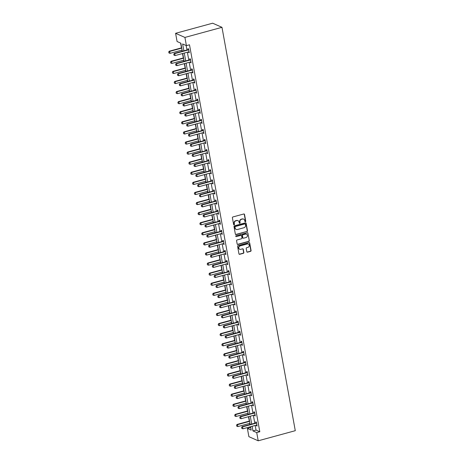 <?xml version="1.0" encoding="UTF-8"?>
<svg xmlns="http://www.w3.org/2000/svg" width="464" height="464" viewBox="0 0 464 464"><rect width="100%" height="100%" fill="white"/><g stroke="black" fill="none" stroke-linecap="round" stroke-linejoin="round"><path stroke-width="0.7" d="M245.404 221.757A0.464 0.423 113.9 0 0 245.746 221.195L244.522 214.455A0.667 0.609 113.9 0 0 243.797 213.985L232.882 216.961A0.667 0.609 113.9 0 0 232.394 217.761L233.618 224.506A0.464 0.423 113.9 0 0 234.123 224.831A0.464 0.423 113.9 0 0 234.465 224.274L234.308 223.399A2.129 1.943 113.9 0 1 235.88 220.841L236.791 220.591A2.129 1.943 113.9 0 1 239.099 222.094L239.256 222.964A0.464 0.423 113.9 0 0 239.76 223.294A0.464 0.423 113.9 0 0 240.108 222.737L239.946 221.862A2.129 1.943 113.9 0 1 241.518 219.304L242.428 219.054A2.129 1.943 113.9 0 1 244.737 220.557L244.893 221.427A0.464 0.423 113.9 0 0 245.404 221.757M245.015 221.659A0.464 0.423 113.9 0 0 245.491 221.084L244.267 214.339A0.667 0.609 113.9 0 0 244.047 213.968M233.74 224.733A0.464 0.423 113.9 0 0 234.216 224.158L234.308 223.399M239.378 223.196A0.464 0.423 113.9 0 0 239.853 222.621L239.946 221.862M246.802 251.703A0.667 0.609 113.9 0 0 247.527 252.172L250.583 251.337A0.667 0.609 113.9 0 0 251.076 250.537L249.713 243.049A0.667 0.609 113.9 0 0 248.994 242.579L238.078 245.555A0.667 0.609 113.9 0 0 237.591 246.355L238.948 253.843A0.667 0.609 113.9 0 0 239.673 254.313L243.368 253.303A0.667 0.609 113.9 0 0 243.861 252.503L243.281 249.301A0.667 0.609 113.9 0 0 242.556 248.832L240.723 249.33A1.781 1.624 113.9 0 1 238.78 247.521A1.781 1.624 113.9 0 1 240.108 245.932L247.289 243.977A1.781 1.624 113.9 0 1 249.238 245.787A1.781 1.624 113.9 0 1 247.909 247.37L246.709 247.695A0.667 0.609 113.9 0 0 246.222 248.495L246.802 251.703M255.194 425.459L256.035 430.076L259.817 431.746L256.725 432.587L258.216 440.8L295.284 430.691L221.978 27.324L212.657 23.2L175.589 33.309L177.08 41.522L180.861 43.193L182.323 51.237M259.817 431.746L189.492 44.799L186.406 45.646L184.916 37.433L221.978 27.324M246.999 231.594A0.667 0.609 113.9 0 0 247.492 230.799L246.129 223.306A0.667 0.609 113.9 0 0 245.41 222.836L234.494 225.811A0.667 0.609 113.9 0 0 234.001 226.612L235.364 234.105A0.667 0.609 113.9 0 0 236.083 234.575L246.749 231.484A0.667 0.609 113.9 0 0 247.237 230.683L245.879 223.196A0.667 0.609 113.9 0 0 245.659 222.824M247.921 233.177L249.284 240.665A0.667 0.609 113.9 0 1 248.791 241.466L237.875 244.441A0.667 0.609 113.9 0 1 237.156 243.971L236.576 240.77A0.667 0.609 113.9 0 1 237.063 239.969L241.489 238.763A0.667 0.609 113.9 0 0 241.982 237.962L241.593 235.834A0.667 0.609 113.9 0 0 240.874 235.364L236.263 236.623A0.464 0.423 113.9 0 1 235.758 236.147A0.464 0.423 113.9 0 1 236.106 235.735L247.202 232.708A0.667 0.609 113.9 0 1 247.921 233.177L249.284 240.665M186.151 45.53L186.957 49.973M187.369 52.223L188.79 60.065M189.202 62.309L190.623 70.151M191.035 72.401L192.456 80.237M192.867 82.488L194.288 90.323M194.7 92.574L196.127 100.41M196.533 102.66L197.96 110.502M198.366 112.746L199.793 120.588M200.199 122.838L201.625 130.674M202.031 132.924L203.458 140.76M203.864 143.011L205.291 150.852M205.697 153.097L207.124 160.938M207.53 163.189L208.957 171.025M209.363 173.275L210.789 181.111M211.201 183.361L212.622 191.197M213.034 193.447L214.455 201.289M214.867 203.534L216.288 211.375M216.7 213.626L218.121 221.461M218.532 223.712L219.953 231.548M220.365 233.798L221.792 241.64M222.198 243.884L223.625 251.726M224.031 253.97L225.458 261.812M225.864 264.062L227.29 271.898M227.696 274.149L229.123 281.984M229.529 284.235L230.956 292.076M231.362 294.321L232.789 302.163M233.195 304.413L234.622 312.249M235.028 314.499L236.454 322.335M236.866 324.585L238.287 332.421M238.699 334.672L240.12 342.513M240.532 344.758L241.953 352.599M242.365 354.85L243.786 362.686M244.197 364.936L245.618 372.772M246.03 375.022L247.451 382.864M247.863 385.108L249.29 392.95M249.696 395.195L251.123 403.036M251.529 405.287L252.955 413.122M253.361 415.373L254.788 423.209M188.529 51.91L188.633 52.507L189.266 52.786L188.558 48.906L187.932 48.627L188.111 49.607M190.362 61.996L190.466 62.594L191.098 62.872L190.391 58.998L189.764 58.719L189.944 59.699M192.195 72.082L192.305 72.686L192.931 72.964L192.229 69.084L191.597 68.805L191.777 69.786M194.027 82.169L194.138 82.772L194.764 83.05L194.062 79.17L193.43 78.892L193.61 79.872M195.86 92.255L195.97 92.858L196.597 93.136L195.895 89.256L195.263 88.978L195.443 89.958M197.693 102.347L197.803 102.944L198.43 103.223L197.728 99.342L197.096 99.064L197.275 100.044M199.526 112.433L199.636 113.036L200.262 113.315L199.561 109.434L198.928 109.156L199.108 110.136M201.359 122.519L201.469 123.122L202.095 123.401L201.393 119.521L200.761 119.242L200.941 120.222M203.191 132.605L203.302 133.209L203.934 133.487L203.226 129.607L202.594 129.328L202.774 130.309M205.024 142.697L205.134 143.295L205.767 143.573L205.059 139.693L204.427 139.415L204.607 140.395M206.857 152.784L206.967 153.381L207.599 153.659L206.892 149.779L206.26 149.501L206.439 150.487M208.69 162.87L208.8 163.473L209.432 163.751L208.725 159.871L208.098 159.593L208.272 160.573M210.523 172.956L210.633 173.559L211.265 173.838L210.557 169.957L209.931 169.679L210.105 170.659M212.355 183.042L212.466 183.645L213.098 183.924L212.39 180.044L211.764 179.765L211.938 180.745M214.194 193.134L214.298 193.732L214.931 194.01L214.223 190.13L213.597 189.851L213.771 190.832M216.027 203.22L216.131 203.818L216.763 204.102L216.056 200.222L215.429 199.943L215.609 200.924M217.86 213.307L217.964 213.91L218.596 214.188L217.894 210.308L217.262 210.03L217.442 211.01M219.692 223.393L219.803 223.996L220.429 224.274L219.727 220.394L219.095 220.116L219.275 221.096M221.525 233.485L221.635 234.082L222.262 234.361L221.56 230.48L220.928 230.202L221.108 231.182M223.358 243.571L223.468 244.168L224.095 244.447L223.393 240.567L222.761 240.288L222.94 241.268M225.191 253.657L225.301 254.26L225.927 254.539L225.226 250.659L224.593 250.38L224.773 251.36M227.024 263.743L227.134 264.347L227.76 264.625L227.058 260.745L226.426 260.466L226.606 261.447M228.856 273.83L228.967 274.433L229.599 274.711L228.891 270.831L228.259 270.553L228.439 271.533M230.689 283.922L230.799 284.519L231.432 284.797L230.724 280.917L230.092 280.639L230.272 281.619M232.522 294.008L232.632 294.605L233.264 294.884L232.557 291.009L231.925 290.725L232.104 291.711M234.355 304.094L234.465 304.697L235.097 304.976L234.39 301.095L233.763 300.817L233.937 301.797M236.188 314.18L236.298 314.783L236.93 315.062L236.222 311.182L235.596 310.903L235.77 311.883M238.02 324.266L238.131 324.87L238.763 325.148L238.055 321.268L237.429 320.989L237.603 321.97M239.853 334.358L239.963 334.956L240.596 335.234L239.888 331.354L239.262 331.076L239.436 332.056M241.692 344.445L241.796 345.042L242.428 345.326L241.721 341.446L241.094 341.168L241.274 342.148M243.525 354.531L243.629 355.134L244.261 355.412L243.554 351.532L242.927 351.254L243.107 352.234M245.357 364.617L245.468 365.22L246.094 365.499L245.392 361.618L244.76 361.34L244.94 362.32M247.19 374.709L247.3 375.306L247.927 375.585L247.225 371.705L246.593 371.426L246.773 372.406M249.023 384.795L249.133 385.393L249.76 385.671L249.058 381.791L248.426 381.512L248.605 382.498M250.856 394.881L250.966 395.485L251.592 395.763L250.891 391.883L250.258 391.604L250.438 392.585M252.689 404.968L252.799 405.571L253.425 405.849L252.723 401.969L252.091 401.691L252.271 402.671M254.521 415.054L254.632 415.657L255.258 415.935L254.556 412.055L253.924 411.777L254.104 412.757M256.354 425.146L256.464 425.743L257.097 426.022L256.389 422.141L255.757 421.863L255.937 422.843M180.606 43.077L181.476 47.867M181.888 50.118L182.103 51.301M182.509 53.551L183.309 57.954M183.721 60.204L183.935 61.387M184.341 63.638L185.142 68.04M185.554 70.29L185.768 71.473M186.174 73.724L186.975 78.132M187.386 80.376L187.601 81.56M188.007 83.81L188.807 88.218M189.219 90.463L189.434 91.652M189.84 93.896L190.64 98.304M191.052 100.555L191.267 101.738M191.673 103.988L192.479 108.39M192.885 110.641L193.099 111.824M193.511 114.074L194.312 118.477M194.718 120.727L194.932 121.91M195.344 124.161L196.144 128.569M196.55 130.813L196.765 132.002M197.177 134.247L197.977 138.655M198.383 140.905L198.598 142.088M199.01 144.333L199.81 148.741M200.216 150.991L200.431 152.175M200.842 154.425L201.643 158.827M202.049 161.078L202.263 162.261M202.675 164.511L203.476 168.913M203.882 171.164L204.096 172.347M204.508 174.597L205.308 179.005M205.714 181.25L205.935 182.439M206.341 184.684L207.141 189.092M207.553 191.342L207.768 192.525M208.174 194.776L208.974 199.178M209.386 201.428L209.6 202.611M210.006 204.862L210.807 209.264M211.219 211.514L211.433 212.698M211.839 214.948L212.64 219.356M213.051 221.601L213.266 222.784M213.672 225.034L214.472 229.442M214.884 231.693L215.099 232.876M215.505 235.12L216.305 239.528M216.717 241.779L216.932 242.962M217.338 245.212L218.138 249.615M218.55 251.865L218.764 253.048M219.176 255.299L219.977 259.701M220.383 261.951L220.597 263.134M221.009 265.385L221.809 269.793M222.215 272.037L222.43 273.226M222.842 275.471L223.642 279.879M224.048 282.129L224.263 283.313M224.675 285.563L225.475 289.965M225.881 292.216L226.096 293.399M226.507 295.649L227.308 300.051M227.714 302.302L227.928 303.485M228.34 305.735L229.141 310.143M229.547 312.388L229.761 313.571M230.173 315.822L230.973 320.23M231.379 322.474L231.6 323.663M232.006 325.908L232.806 330.316M233.212 332.566L233.433 333.749M233.839 336L234.639 340.402M235.051 342.652L235.265 343.836M235.671 346.086L236.472 350.488M236.884 352.739L237.098 353.922M237.504 356.172L238.305 360.58M238.716 362.825L238.931 364.014M239.337 366.258L240.137 370.666M240.549 372.917L240.764 374.1M241.17 376.345L241.97 380.753M242.382 383.003L242.597 384.186M243.003 386.437L243.803 390.839M244.215 393.089L244.429 394.272M244.835 396.523L245.642 400.925M246.048 403.175L246.262 404.359M246.674 406.609L247.474 411.017M247.88 413.262L248.095 414.451M248.507 416.695L249.307 421.103M249.713 423.354L249.928 424.537M250.34 426.787L250.746 427.733M258.216 440.8L248.895 436.676L247.399 428.463L251.181 430.134L250.56 426.723M250.49 427.622L247.399 428.463M252.109 426.3L252.944 430.917L256.725 432.587M186.406 45.646L182.625 43.97L183.872 50.82M184.278 53.064L185.704 60.906M186.11 63.156L187.537 70.992M187.943 73.242L189.37 81.078M189.776 83.329L191.203 91.164M191.609 93.415L193.036 101.256M193.442 103.501L194.868 111.343M195.28 113.593L196.701 121.429M197.113 123.679L198.534 131.515M198.946 133.765L200.367 141.607M200.779 143.852L202.2 151.693M202.611 153.944L204.032 161.779M204.444 164.03L205.865 171.866M206.277 174.116L207.704 181.952M208.11 184.202L209.537 192.044M209.943 194.288L211.369 202.13M211.775 204.38L213.202 212.216M213.608 214.467L215.035 222.302M215.441 224.553L216.868 232.394M217.274 234.639L218.701 242.481M219.107 244.725L220.533 252.567M220.945 254.817L222.366 262.653M222.778 264.903L224.199 272.739M224.611 274.99L226.032 282.831M226.444 285.076L227.865 292.917M228.276 295.168L229.697 303.004M230.109 305.254L231.53 313.09M231.942 315.34L233.369 323.176M233.775 325.426L235.202 333.268M235.608 335.513L237.034 343.354M237.44 345.605L238.867 353.44M239.273 355.691L240.7 363.527M241.106 365.777L242.533 373.619M242.939 375.863L244.366 383.705M244.772 385.949L246.198 393.791M246.604 396.041L248.031 403.877M248.443 406.128L249.864 413.963M250.276 416.214L251.697 424.055M184.916 37.433L175.589 33.309M250.154 424.473L248.727 416.637M248.321 414.387L246.894 406.551M246.488 404.301L245.062 396.459M244.656 394.214L243.229 386.373M242.817 384.122L241.396 376.287M240.984 374.036L239.563 366.2M239.151 363.95L237.73 356.114M237.319 353.864L235.898 346.022M235.486 343.778L234.065 335.936M233.653 333.686L232.232 325.85M231.82 323.599L230.393 315.764M229.987 313.513L228.561 305.672M228.155 303.427L226.728 295.585M226.322 293.335L224.895 285.499M224.489 283.249L223.062 275.413M222.656 273.163L221.229 265.327M220.823 263.076L219.397 255.235M218.991 252.99L217.564 245.149M217.152 242.898L215.731 235.062M215.319 232.812L213.898 224.976M213.486 222.726L212.065 214.884M211.654 212.64L210.233 204.798M209.821 202.553L208.4 194.712M207.988 192.461L206.567 184.626M206.155 182.375L204.728 174.539M204.322 172.289L202.896 164.447M202.49 162.203L201.063 154.361M200.657 152.111L199.23 144.275M198.824 142.025L197.397 134.189M196.991 131.938L195.564 124.103M195.158 121.852L193.732 114.011M193.326 111.766L191.899 103.924M191.493 101.674L190.066 93.838M189.654 91.588L188.233 83.752M187.821 81.502L186.4 73.66M185.989 71.415L184.568 63.574M184.156 61.329L182.735 53.488M256.035 430.076L252.944 430.917M188.633 52.507L189.19 52.357M190.466 62.594L191.023 62.443M192.305 72.686L192.856 72.535M194.138 82.772L194.689 82.621M195.97 92.858L196.521 92.707M197.803 102.944L198.354 102.793M199.636 113.036L200.187 112.885M201.469 123.122L202.02 122.972M203.302 133.209L203.853 133.058M205.134 143.295L205.685 143.144M206.967 153.381L207.518 153.23M208.8 163.473L209.351 163.322M210.633 173.559L211.184 173.408M212.466 183.645L213.017 183.495M214.298 193.732L214.855 193.581M216.131 203.818L216.688 203.673M217.964 213.91L218.521 213.759M219.803 223.996L220.354 223.845M221.635 234.082L222.186 233.931M223.468 244.168L224.019 244.018M225.301 254.26L225.852 254.11M227.134 264.347L227.685 264.196M228.967 274.433L229.518 274.282M230.799 284.519L231.35 284.368M232.632 294.605L233.183 294.454M234.465 304.697L235.016 304.546M236.298 314.783L236.849 314.633M238.131 324.87L238.682 324.719M239.963 334.956L240.514 334.805M241.796 345.042L242.353 344.897M243.629 355.134L244.186 354.983M245.468 365.22L246.019 365.069M247.3 375.306L247.851 375.156M249.133 385.393L249.684 385.242M250.966 395.485L251.517 395.334M252.799 405.571L253.35 405.42M254.632 415.657L255.183 415.506M256.464 425.743L257.015 425.592M243.53 219.089A2.129 1.943 113.9 0 0 242.179 218.944L242.428 219.054M239.697 221.751A2.129 1.943 113.9 0 1 241.268 219.188L242.179 218.944M237.893 220.626A2.129 1.943 113.9 0 0 236.536 220.481L236.791 220.591M234.059 223.288A2.129 1.943 113.9 0 1 235.625 220.731L236.536 220.481M235.579 234.477A0.667 0.609 113.9 0 0 235.834 234.459L246.749 231.484M245.404 224.24A0.464 0.423 113.9 0 0 244.899 223.909L235.323 226.519A0.464 0.423 113.9 0 0 234.975 227.082L235.144 228.004A2.129 1.943 113.9 0 0 237.452 229.506L244 227.72A2.129 1.943 113.9 0 0 245.572 225.156L245.404 224.24M245.033 223.892A0.464 0.423 113.9 0 0 244.65 223.799L244.899 223.909M236.101 229.355A2.129 1.943 113.9 0 1 234.894 227.888L234.726 226.971A0.464 0.423 113.9 0 1 235.068 226.409L244.65 223.799M237.377 244.342A0.667 0.609 113.9 0 0 237.626 244.331L248.542 241.355A0.667 0.609 113.9 0 0 249.029 240.555M241.123 235.352A0.667 0.609 113.9 0 0 240.625 235.254L236.263 236.623M246.082 237.51A1.781 1.624 113.9 0 0 246.494 234.187A1.781 1.624 113.9 0 0 245.468 234.111L242.933 234.801A0.667 0.609 113.9 0 0 242.446 235.602L242.829 237.73A0.667 0.609 113.9 0 0 243.554 238.2L246.082 237.51M246.367 234.134A1.781 1.624 113.9 0 0 245.212 234.001L245.468 234.111M243.049 238.102A0.667 0.609 113.9 0 1 242.579 237.62L242.191 235.492A0.667 0.609 113.9 0 1 242.684 234.691L245.212 234.001M247.672 233.067A0.667 0.609 113.9 0 0 247.451 232.696M248.188 243.994A1.781 1.624 113.9 0 0 247.039 243.861L247.289 243.977M239.569 249.197A1.781 1.624 113.9 0 1 239.853 245.821L247.039 243.861M239.169 254.214A0.667 0.609 113.9 0 0 239.418 254.202L243.119 253.193A0.667 0.609 113.9 0 0 243.612 252.393L243.026 249.185A0.667 0.609 113.9 0 0 242.811 248.814M247.022 252.074A0.667 0.609 113.9 0 0 247.271 252.062L250.334 251.227A0.667 0.609 113.9 0 0 250.827 250.427L249.464 242.933A0.667 0.609 113.9 0 0 249.243 242.562M181.702 47.804L169.244 51.202L169.696 51.405L170.05 53.343L182.108 50.054M168.716 51.991L168.971 52.995L168.716 51.991L169.244 51.202M181.755 48.117L169.696 51.405L168.792 52.026M170.05 53.343L168.971 52.995M173.832 54.253L174.012 55.222L173.832 54.253L174.737 53.633L174.284 53.43L187.874 49.723A0.679 0.621 113.9 0 0 188.053 49.642L188.628 49.277M189.097 51.858L188.871 51.846A0.679 0.621 113.9 0 0 188.68 51.864L175.09 55.57L174.737 53.633L188.326 49.926A0.679 0.621 113.9 0 0 188.512 49.845L188.709 49.718M174.012 55.222L175.09 55.57M174.284 53.43L173.756 54.218M183.535 57.896L171.077 61.289L171.529 61.492L171.883 63.429L183.941 60.14M170.549 62.077L170.804 63.081L170.549 62.077L171.077 61.289M183.587 58.203L171.529 61.492L170.624 62.112M171.883 63.429L170.804 63.081M185.368 67.982L172.91 71.381L173.362 71.578L173.716 73.521L185.774 70.232M172.382 72.164L172.637 73.167L172.382 72.164L172.91 71.381M185.42 68.289L173.362 71.578L172.457 72.198M173.716 73.521L172.637 73.167M175.665 64.339L175.844 65.308L175.665 64.339L176.569 63.719L176.117 63.522L189.706 59.815A0.679 0.621 113.9 0 0 189.886 59.734L190.46 59.363M190.93 61.944L190.704 61.932A0.679 0.621 113.9 0 0 190.513 61.956L176.923 65.662L176.569 63.719L190.159 60.013A0.679 0.621 113.9 0 0 190.344 59.931L190.542 59.804M175.844 65.308L176.923 65.662M176.117 63.522L175.589 64.305M177.497 74.426L177.677 75.4L177.497 74.426L178.402 73.805L177.95 73.608L191.539 69.902A0.679 0.621 113.9 0 0 191.719 69.82L192.293 69.449M192.763 72.03L192.537 72.019A0.679 0.621 113.9 0 0 192.345 72.042L178.756 75.748L178.402 73.805L191.992 70.099A0.679 0.621 113.9 0 0 192.177 70.018L192.374 69.89M177.677 75.4L178.756 75.748M177.95 73.608L177.422 74.397M187.201 78.068L174.742 81.467L175.195 81.664L175.549 83.607L187.607 80.318M174.215 82.256L174.47 83.259L174.215 82.256L174.742 81.467M187.253 78.375L175.195 81.664L174.29 82.285M175.549 83.607L174.47 83.259M189.034 88.154L176.575 91.553L177.028 91.756L177.381 93.693L189.44 90.405M176.047 92.342L176.303 93.345L176.047 92.342L176.575 91.553M189.092 88.467L177.028 91.756L176.123 92.377M177.381 93.693L176.303 93.345M190.866 98.24L178.408 101.639L178.86 101.842L179.214 103.779L191.272 100.491M177.886 102.428L178.135 103.431L177.886 102.428L178.408 101.639M190.924 98.554L178.86 101.842L177.961 102.463M179.214 103.779L178.135 103.431M179.33 84.518L179.51 85.486L179.33 84.518L180.235 83.897L179.783 83.694L193.372 79.988A0.679 0.621 113.9 0 0 193.558 79.907L194.126 79.535M194.596 82.122L194.37 82.105A0.679 0.621 113.9 0 0 194.178 82.128L180.589 85.834L180.235 83.897L193.824 80.191A0.679 0.621 113.9 0 0 194.01 80.11L194.207 79.976M179.51 85.486L180.589 85.834M179.783 83.694L179.255 84.483M181.163 94.604L181.343 95.572L181.163 94.604L182.068 93.983L181.615 93.78L195.205 90.074A0.679 0.621 113.9 0 0 195.39 89.993L195.959 89.627M196.429 92.208L196.208 92.197A0.679 0.621 113.9 0 0 196.011 92.214L182.422 95.92L182.068 93.983L195.657 90.277A0.679 0.621 113.9 0 0 195.843 90.196L196.04 90.068M181.343 95.572L182.422 95.92M181.615 93.78L181.088 94.569M183.002 104.69L183.176 105.659L183.002 104.69L183.901 104.069L183.448 103.866L197.038 100.16A0.679 0.621 113.9 0 0 197.223 100.079L197.792 99.714M198.261 102.295L198.041 102.283A0.679 0.621 113.9 0 0 197.844 102.3L184.254 106.007L183.901 104.069L197.496 100.363A0.679 0.621 113.9 0 0 197.676 100.282L197.873 100.154M183.176 105.659L184.254 106.007M183.448 103.866L182.92 104.655M184.834 114.776L185.008 115.745L184.834 114.776L185.733 114.156L185.281 113.958L198.87 110.252A0.679 0.621 113.9 0 0 199.056 110.171L199.624 109.8M200.094 112.381L199.874 112.369A0.679 0.621 113.9 0 0 199.677 112.392L186.087 116.099L185.733 114.156L199.329 110.449A0.679 0.621 113.9 0 0 199.508 110.368L199.706 110.241M185.008 115.745L186.087 116.099M185.281 113.958L184.759 114.741M186.667 124.862L186.841 125.837L186.667 124.862L187.572 124.242L187.114 124.045L200.703 120.338A0.679 0.621 113.9 0 0 200.889 120.257L201.457 119.886M201.927 122.473L201.707 122.455A0.679 0.621 113.9 0 0 201.509 122.479L187.92 126.185L187.572 124.242L201.161 120.536A0.679 0.621 113.9 0 0 201.341 120.454L201.538 120.327M186.841 125.837L187.92 126.185M187.114 124.045L186.592 124.833M188.5 134.954L188.674 135.923L188.5 134.954L189.405 134.334L188.947 134.131L202.542 130.425A0.679 0.621 113.9 0 0 202.722 130.343L203.296 129.972M203.76 132.559L203.539 132.547A0.679 0.621 113.9 0 0 203.348 132.565L189.753 136.271L189.405 134.334L202.994 130.628A0.679 0.621 113.9 0 0 203.174 130.546L203.371 130.419M188.674 135.923L189.753 136.271M188.947 134.131L188.425 134.92M190.333 145.041L190.507 146.009L190.333 145.041L191.238 144.42L190.779 144.217L204.375 140.511A0.679 0.621 113.9 0 0 204.554 140.43L205.129 140.064M205.593 142.645L205.372 142.634A0.679 0.621 113.9 0 0 205.181 142.651L191.586 146.357L191.238 144.42L204.827 140.714A0.679 0.621 113.9 0 0 205.007 140.633L205.204 140.505M190.507 146.009L191.586 146.357M190.779 144.217L190.257 145.006M192.166 155.127L192.34 156.095L192.166 155.127L193.07 154.506L192.618 154.309L206.207 150.603A0.679 0.621 113.9 0 0 206.387 150.516L206.961 150.15M207.431 152.731L207.205 152.72A0.679 0.621 113.9 0 0 207.014 152.743L193.418 156.449L193.07 154.506L206.66 150.8A0.679 0.621 113.9 0 0 206.84 150.719L207.037 150.591M192.34 156.095L193.418 156.449M192.618 154.309L192.09 155.092M193.998 165.213L194.172 166.187L193.998 165.213L194.903 164.592L194.451 164.395L208.04 160.689A0.679 0.621 113.9 0 0 208.22 160.608L208.794 160.237M209.264 162.818L209.038 162.806A0.679 0.621 113.9 0 0 208.846 162.829L195.257 166.535L194.903 164.592L208.493 160.886A0.679 0.621 113.9 0 0 208.672 160.805L208.875 160.677M194.172 166.187L195.257 166.535M194.451 164.395L193.923 165.184M195.831 175.305L196.005 176.274L195.831 175.305L196.736 174.684L196.284 174.481L209.873 170.775A0.679 0.621 113.9 0 0 210.053 170.694L210.627 170.323M211.097 172.91L210.871 172.892A0.679 0.621 113.9 0 0 210.679 172.915L197.09 176.622L196.736 174.684L210.325 170.978A0.679 0.621 113.9 0 0 210.505 170.891L210.708 170.764M196.005 176.274L197.09 176.622M196.284 174.481L195.756 175.27M197.664 185.391L197.838 186.36L197.664 185.391L198.569 184.771L198.116 184.568L211.706 180.861A0.679 0.621 113.9 0 0 211.886 180.78L212.46 180.415M212.93 182.996L212.703 182.984A0.679 0.621 113.9 0 0 212.512 183.002L198.923 186.708L198.569 184.771L212.158 181.064A0.679 0.621 113.9 0 0 212.338 180.983L212.541 180.856M197.838 186.36L198.923 186.708M198.116 184.568L197.589 185.356M199.497 195.477L199.677 196.446L199.497 195.477L200.402 194.857L199.949 194.654L213.539 190.948A0.679 0.621 113.9 0 0 213.718 190.866L214.293 190.501M214.762 193.082L214.536 193.07A0.679 0.621 113.9 0 0 214.345 193.088L200.755 196.794L200.402 194.857L213.991 191.151A0.679 0.621 113.9 0 0 214.177 191.069L214.374 190.942M199.677 196.446L200.755 196.794M199.949 194.654L199.421 195.443M201.33 205.564L201.509 206.532L201.33 205.564L202.234 204.943L201.782 204.746L215.371 201.04A0.679 0.621 113.9 0 0 215.551 200.958L216.125 200.587M216.595 203.168L216.369 203.157A0.679 0.621 113.9 0 0 216.178 203.18L202.588 206.886L202.234 204.943L215.824 201.237A0.679 0.621 113.9 0 0 216.009 201.156L216.207 201.028M201.509 206.532L202.588 206.886M201.782 204.746L201.254 205.529M203.162 215.65L203.342 216.624L203.162 215.65L204.067 215.029L203.615 214.832L217.204 211.126A0.679 0.621 113.9 0 0 217.384 211.045L217.958 210.673M218.428 213.254L218.202 213.243A0.679 0.621 113.9 0 0 218.01 213.266L204.421 216.972L204.067 215.029L217.657 211.323A0.679 0.621 113.9 0 0 217.842 211.242L218.039 211.114M203.342 216.624L204.421 216.972M203.615 214.832L203.087 215.621M204.995 225.742L205.175 226.71L204.995 225.742L205.9 225.121L205.448 224.918L219.037 221.212A0.679 0.621 113.9 0 0 219.223 221.131L219.791 220.76M220.261 223.346L220.035 223.335A0.679 0.621 113.9 0 0 219.843 223.352L206.254 227.058L205.9 225.121L219.489 221.415A0.679 0.621 113.9 0 0 219.675 221.334L219.872 221.206M205.175 226.71L206.254 227.058M205.448 224.918L204.92 225.707M206.828 235.828L207.008 236.797L206.828 235.828L207.733 235.207L207.28 235.004L220.87 231.298A0.679 0.621 113.9 0 0 221.055 231.217L221.624 230.852M222.094 233.433L221.867 233.421A0.679 0.621 113.9 0 0 221.676 233.438L208.087 237.145L207.733 235.207L221.322 231.501A0.679 0.621 113.9 0 0 221.508 231.42L221.705 231.292M207.008 236.797L208.087 237.145M207.28 235.004L206.753 235.793M208.661 245.914L208.841 246.883L208.661 245.914L209.566 245.294L209.113 245.091L222.703 241.384A0.679 0.621 113.9 0 0 222.888 241.303L223.457 240.938M223.926 243.519L223.706 243.507A0.679 0.621 113.9 0 0 223.509 243.53L209.919 247.237L209.566 245.294L223.161 241.587A0.679 0.621 113.9 0 0 223.341 241.506L223.538 241.379M208.841 246.883L209.919 247.237M209.113 245.091L208.585 245.879M210.499 256L210.673 256.969L210.499 256L211.398 255.38L210.946 255.183L224.535 251.476A0.679 0.621 113.9 0 0 224.721 251.395L225.289 251.024M225.759 253.605L225.539 253.593A0.679 0.621 113.9 0 0 225.342 253.617L211.752 257.323L211.398 255.38L224.994 251.674A0.679 0.621 113.9 0 0 225.173 251.592L225.371 251.465M210.673 256.969L211.752 257.323M210.946 255.183L210.424 255.966M212.332 266.087L212.506 267.061L212.332 266.087L213.231 265.466L212.779 265.269L226.368 261.563A0.679 0.621 113.9 0 0 226.554 261.481L227.122 261.11M227.592 263.697L227.372 263.68A0.679 0.621 113.9 0 0 227.174 263.703L213.585 267.409L213.231 265.466L226.826 261.76A0.679 0.621 113.9 0 0 227.006 261.679L227.203 261.551M212.506 267.061L213.585 267.409M212.779 265.269L212.257 266.058M192.699 108.332L180.241 111.725L180.693 111.928L181.047 113.866L193.105 110.577M179.719 112.514L179.968 113.518L179.719 112.514L180.241 111.725M192.757 108.64L180.693 111.928L179.794 112.549M181.047 113.866L179.968 113.518M194.532 118.419L182.074 121.817L182.532 122.015L182.88 123.958L194.944 120.669M181.552 122.6L181.801 123.604L181.552 122.6L182.074 121.817M194.59 118.726L182.532 122.015L181.627 122.635M182.88 123.958L181.801 123.604M196.365 128.505L183.906 131.904L184.365 132.101L184.713 134.044L196.777 130.755M183.384 132.692L183.634 133.696L183.384 132.692L183.906 131.904M196.423 128.812L184.365 132.101L183.46 132.721M184.713 134.044L183.634 133.696M198.198 138.591L185.739 141.99L186.197 142.193L186.545 144.13L198.609 140.841M185.217 142.779L185.467 143.782L185.217 142.779L185.739 141.99M198.256 138.904L186.197 142.193L185.293 142.813M186.545 144.13L185.467 143.782M200.03 148.683L187.578 152.076L188.03 152.279L188.384 154.216L200.442 150.928M187.05 152.865L187.299 153.868L187.05 152.865L187.578 152.076M200.088 148.99L188.03 152.279L187.125 152.9M188.384 154.216L187.299 153.868M201.863 158.769L189.411 162.162L189.863 162.365L190.217 164.308L202.275 161.02M188.883 162.951L189.132 163.954L188.883 162.951L189.411 162.162M201.921 159.077L189.863 162.365L188.958 162.986M190.217 164.308L189.132 163.954M203.696 168.855L191.243 172.254L191.696 172.451L192.05 174.394L204.108 171.106M190.716 173.037L190.965 174.041L190.716 173.037L191.243 172.254M203.754 169.163L191.696 172.451L190.791 173.072M192.05 174.394L190.965 174.041M205.535 178.942L193.076 182.34L193.529 182.538L193.882 184.481L205.941 181.192M192.548 183.129L192.798 184.133L192.548 183.129L193.076 182.34M205.587 179.249L193.529 182.538L192.624 183.158M193.882 184.481L192.798 184.133M207.367 189.028L194.909 192.427L195.361 192.63L195.715 194.567L207.773 191.278M194.381 193.215L194.636 194.219L194.381 193.215L194.909 192.427M207.42 189.341L195.361 192.63L194.457 193.25M195.715 194.567L194.636 194.219M209.2 199.12L196.742 202.513L197.194 202.716L197.548 204.653L209.606 201.364M196.214 203.302L196.469 204.305L196.214 203.302L196.742 202.513M209.252 199.427L197.194 202.716L196.289 203.336M197.548 204.653L196.469 204.305M211.033 209.206L198.575 212.605L199.027 212.802L199.381 214.745L211.439 211.456M198.047 213.388L198.302 214.391L198.047 213.388L198.575 212.605M211.085 209.513L199.027 212.802L198.122 213.423M199.381 214.745L198.302 214.391M212.866 219.292L200.407 222.691L200.86 222.888L201.214 224.831L213.272 221.543M199.88 223.48L200.135 224.483L199.88 223.48L200.407 222.691M212.918 219.6L200.86 222.888L199.955 223.509M201.214 224.831L200.135 224.483M214.699 229.378L202.24 232.777L202.693 232.98L203.046 234.917L215.105 231.629M201.712 233.566L201.968 234.569L201.712 233.566L202.24 232.777M214.757 229.692L202.693 232.98L201.788 233.601M203.046 234.917L201.968 234.569M216.531 239.465L204.073 242.863L204.525 243.066L204.879 245.004L216.937 241.715M203.545 243.652L203.8 244.656L203.545 243.652L204.073 242.863M216.589 239.778L204.525 243.066L203.626 243.687M204.879 245.004L203.8 244.656M218.364 249.557L205.906 252.95L206.358 253.153L206.712 255.09L218.77 251.801M205.384 253.738L205.633 254.742L205.384 253.738L205.906 252.95M218.422 249.864L206.358 253.153L205.459 253.773M206.712 255.09L205.633 254.742M220.197 259.643L207.739 263.042L208.197 263.239L208.545 265.182L220.609 261.893M207.217 263.825L207.466 264.828L207.217 263.825L207.739 263.042M220.255 259.95L208.197 263.239L207.292 263.859M208.545 265.182L207.466 264.828M222.03 269.729L209.571 273.128L210.03 273.325L210.378 275.268L222.442 271.979M209.049 273.917L209.299 274.92L209.049 273.917L209.571 273.128M222.088 270.036L210.03 273.325L209.125 273.946M210.378 275.268L209.299 274.92M223.863 279.815L211.404 283.214L211.862 283.417L212.21 285.354L224.274 282.066M210.882 284.003L211.132 285.006L210.882 284.003L211.404 283.214M223.921 280.128L211.862 283.417L210.958 284.038M212.21 285.354L211.132 285.006M225.695 289.907L213.243 293.3L213.695 293.503L214.043 295.44L226.107 292.152M212.715 294.089L212.964 295.092L212.715 294.089L213.243 293.3M225.753 290.215L213.695 293.503L212.79 294.124M214.043 295.44L212.964 295.092M227.528 299.993L215.076 303.392L215.528 303.589L215.882 305.532L227.94 302.244M214.548 304.175L214.797 305.179L214.548 304.175L215.076 303.392M227.586 300.301L215.528 303.589L214.623 304.21M215.882 305.532L214.797 305.179M214.165 276.179L214.339 277.147L214.165 276.179L215.07 275.558L214.612 275.355L228.207 271.649A0.679 0.621 113.9 0 0 228.387 271.568L228.955 271.202M229.425 273.783L229.204 273.772A0.679 0.621 113.9 0 0 229.013 273.789L215.418 277.495L215.07 275.558L228.659 271.852A0.679 0.621 113.9 0 0 228.839 271.771L229.036 271.643M214.339 277.147L215.418 277.495M214.612 275.355L214.09 276.144M215.998 286.265L216.172 287.233L215.998 286.265L216.903 285.644L216.444 285.441L230.04 281.735A0.679 0.621 113.9 0 0 230.219 281.654L230.794 281.288M231.258 283.869L231.037 283.858A0.679 0.621 113.9 0 0 230.846 283.875L217.251 287.581L216.903 285.644L230.492 281.938A0.679 0.621 113.9 0 0 230.672 281.857L230.869 281.729M216.172 287.233L217.251 287.581M216.444 285.441L215.922 286.23M217.831 296.351L218.005 297.32L217.831 296.351L218.735 295.73L218.277 295.533L231.872 291.827A0.679 0.621 113.9 0 0 232.052 291.746L232.626 291.375M233.096 293.956L232.87 293.944A0.679 0.621 113.9 0 0 232.679 293.967L219.083 297.673L218.735 295.73L232.325 292.024A0.679 0.621 113.9 0 0 232.505 291.943L232.702 291.815M218.005 297.32L219.083 297.673M218.277 295.533L217.755 296.316M219.663 306.437L219.837 307.412L219.663 306.437L220.568 305.817L220.116 305.619L233.705 301.913A0.679 0.621 113.9 0 0 233.885 301.832L234.459 301.461M234.929 304.042L234.703 304.03A0.679 0.621 113.9 0 0 234.511 304.053L220.922 307.76L220.568 305.817L234.158 302.11A0.679 0.621 113.9 0 0 234.337 302.029L234.54 301.902M219.837 307.412L220.922 307.76M220.116 305.619L219.588 306.408M229.361 310.08L216.908 313.478L217.361 313.676L217.715 315.619L229.773 312.33M216.381 314.267L216.63 315.271L216.381 314.267L216.908 313.478M229.419 310.387L217.361 313.676L216.456 314.296M217.715 315.619L216.63 315.271M231.194 320.166L218.741 323.565L219.194 323.768L219.547 325.705L231.606 322.416M218.213 324.353L218.463 325.357L218.213 324.353L218.741 323.565M231.252 320.479L219.194 323.768L218.289 324.382M219.547 325.705L218.463 325.357M233.032 330.252L220.574 333.651L221.026 333.854L221.38 335.791L233.438 332.502M220.046 334.44L220.301 335.443L220.046 334.44L220.574 333.651M233.085 330.565L221.026 333.854L220.122 334.474M221.38 335.791L220.301 335.443M234.865 340.344L222.407 343.737L222.859 343.94L223.213 345.877L235.271 342.589M221.879 344.526L222.134 345.529L221.879 344.526L222.407 343.737M234.917 340.651L222.859 343.94L221.954 344.561M223.213 345.877L222.134 345.529M236.698 350.43L224.24 353.829L224.692 354.026L225.046 355.969L237.104 352.681M223.712 354.612L223.967 355.615L223.712 354.612L224.24 353.829M236.75 350.738L224.692 354.026L223.787 354.647M225.046 355.969L223.967 355.615M238.531 360.516L226.072 363.915L226.525 364.112L226.879 366.055L238.937 362.767M225.545 364.704L225.8 365.707L225.545 364.704L226.072 363.915M238.583 360.824L226.525 364.112L225.62 364.733M226.879 366.055L225.8 365.707M240.364 370.603L227.905 374.001L228.358 374.204L228.711 376.142L240.77 372.853M227.377 374.79L227.633 375.794L227.377 374.79L227.905 374.001M240.416 370.916L228.358 374.204L227.453 374.825M228.711 376.142L227.633 375.794M242.196 380.695L229.738 384.088L230.19 384.291L230.544 386.228L242.602 382.939M229.21 384.876L229.465 385.88L229.21 384.876L229.738 384.088M242.254 381.002L230.19 384.291L229.286 384.911M230.544 386.228L229.465 385.88M221.496 316.529L221.67 317.498L221.496 316.529L222.401 315.909L221.949 315.706L235.538 311.999A0.679 0.621 113.9 0 0 235.718 311.918L236.292 311.547M236.762 314.134L236.536 314.116A0.679 0.621 113.9 0 0 236.344 314.14L222.755 317.846L222.401 315.909L235.99 312.202A0.679 0.621 113.9 0 0 236.17 312.121L236.373 311.988M221.67 317.498L222.755 317.846M221.949 315.706L221.421 316.494M223.329 326.615L223.503 327.584L223.329 326.615L224.234 325.995L223.781 325.792L237.371 322.086A0.679 0.621 113.9 0 0 237.551 322.004L238.125 321.639M238.595 324.22L238.368 324.208A0.679 0.621 113.9 0 0 238.177 324.226L224.588 327.932L224.234 325.995L237.823 322.289A0.679 0.621 113.9 0 0 238.003 322.207L238.206 322.08M223.503 327.584L224.588 327.932M223.781 325.792L223.254 326.581M225.162 336.702L225.342 337.67L225.162 336.702L226.067 336.081L225.614 335.878L239.204 332.172A0.679 0.621 113.9 0 0 239.383 332.091L239.958 331.725M240.427 334.306L240.201 334.295A0.679 0.621 113.9 0 0 240.01 334.312L226.42 338.018L226.067 336.081L239.656 332.375A0.679 0.621 113.9 0 0 239.836 332.294L240.039 332.166M225.342 337.67L226.42 338.018M225.614 335.878L225.086 336.667M226.995 346.788L227.174 347.756L226.995 346.788L227.899 346.167L227.447 345.97L241.036 342.264A0.679 0.621 113.9 0 0 241.216 342.183L241.79 341.811M242.26 344.392L242.034 344.381A0.679 0.621 113.9 0 0 241.843 344.404L228.253 348.11L227.899 346.167L241.489 342.461A0.679 0.621 113.9 0 0 241.674 342.38L241.872 342.252M227.174 347.756L228.253 348.11M227.447 345.97L226.919 346.753M228.827 356.874L229.007 357.848L228.827 356.874L229.732 356.253L229.28 356.056L242.869 352.35A0.679 0.621 113.9 0 0 243.049 352.269L243.623 351.898M244.093 354.484L243.867 354.467A0.679 0.621 113.9 0 0 243.675 354.49L230.086 358.196L229.732 356.253L243.322 352.547A0.679 0.621 113.9 0 0 243.507 352.466L243.704 352.338M229.007 357.848L230.086 358.196M229.28 356.056L228.752 356.845M230.66 366.966L230.84 367.935L230.66 366.966L231.565 366.345L231.113 366.142L244.702 362.436A0.679 0.621 113.9 0 0 244.882 362.355L245.456 361.984M245.926 364.571L245.7 364.559A0.679 0.621 113.9 0 0 245.508 364.576L231.919 368.283L231.565 366.345L245.154 362.639A0.679 0.621 113.9 0 0 245.34 362.558L245.537 362.43M230.84 367.935L231.919 368.283M231.113 366.142L230.585 366.931M232.493 377.052L232.673 378.021L232.493 377.052L233.398 376.432L232.945 376.229L246.535 372.522A0.679 0.621 113.9 0 0 246.72 372.441L247.289 372.076M247.759 374.657L247.532 374.645A0.679 0.621 113.9 0 0 247.341 374.663L233.752 378.369L233.398 376.432L246.987 372.725A0.679 0.621 113.9 0 0 247.173 372.644L247.37 372.517M232.673 378.021L233.752 378.369M232.945 376.229L232.418 377.017M234.326 387.138L234.506 388.107L234.326 387.138L235.231 386.518L234.778 386.321L248.368 382.609A0.679 0.621 113.9 0 0 248.553 382.527L249.122 382.162M249.591 384.743L249.371 384.731A0.679 0.621 113.9 0 0 249.174 384.755L235.584 388.461L235.231 386.518L248.826 382.812A0.679 0.621 113.9 0 0 249.006 382.73L249.203 382.603M234.506 388.107L235.584 388.461M234.778 386.321L234.25 387.104M244.029 390.781L231.571 394.174L232.023 394.377L232.377 396.32L244.435 393.025M231.049 394.963L231.298 395.966L231.049 394.963L231.571 394.174M244.087 391.088L232.023 394.377L231.124 394.997M232.377 396.32L231.298 395.966M236.164 397.225L236.338 398.199L236.164 397.225L237.063 396.604L236.611 396.407L250.2 392.701A0.679 0.621 113.9 0 0 250.386 392.619L250.954 392.248M251.424 394.829L251.204 394.818A0.679 0.621 113.9 0 0 251.007 394.841L237.417 398.547L237.063 396.604L250.659 392.898A0.679 0.621 113.9 0 0 250.838 392.817L251.036 392.689M236.338 398.199L237.417 398.547M236.611 396.407L236.083 397.196M245.862 400.867L233.404 404.266L233.856 404.463L234.21 406.406L246.268 403.117M232.882 405.049L233.131 406.052L232.882 405.049L233.404 404.266M245.92 401.174L233.856 404.463L232.957 405.084M234.21 406.406L233.131 406.052M237.997 407.311L238.171 408.285L237.997 407.311L238.896 406.696L238.444 406.493L252.033 402.787A0.679 0.621 113.9 0 0 252.219 402.706L252.787 402.334M253.257 404.921L253.037 404.904A0.679 0.621 113.9 0 0 252.839 404.927L239.25 408.633L238.896 406.696L252.491 402.99A0.679 0.621 113.9 0 0 252.671 402.903L252.868 402.775M238.171 408.285L239.25 408.633M238.444 406.493L237.922 407.282M247.695 410.953L235.236 414.352L235.695 414.549L236.043 416.492L248.107 413.204M234.714 415.141L234.964 416.144L234.714 415.141L235.236 414.352M247.753 411.261L235.695 414.549L234.79 415.17M236.043 416.492L234.964 416.144M239.83 417.403L240.004 418.371L239.83 417.403L240.735 416.782L240.277 416.579L253.872 412.873A0.679 0.621 113.9 0 0 254.052 412.792L254.62 412.426M255.09 415.007L254.869 414.996A0.679 0.621 113.9 0 0 254.672 415.013L241.083 418.719L240.735 416.782L254.324 413.076A0.679 0.621 113.9 0 0 254.504 412.995L254.701 412.867M240.004 418.371L241.083 418.719M240.277 416.579L239.755 417.368M249.528 421.039L237.069 424.438L237.527 424.641L237.875 426.578L249.939 423.29M236.547 425.227L236.797 426.23L236.547 425.227L237.069 424.438M249.586 421.353L237.527 424.641L236.623 425.262M237.875 426.578L236.797 426.23M241.663 427.489L241.837 428.458L241.663 427.489L242.568 426.868L242.109 426.665L255.705 422.959A0.679 0.621 113.9 0 0 255.884 422.878L256.459 422.513M256.923 425.094L256.702 425.082A0.679 0.621 113.9 0 0 256.511 425.099L242.916 428.806L242.568 426.868L256.157 423.162A0.679 0.621 113.9 0 0 256.337 423.081L256.534 422.953M241.837 428.458L242.916 428.806M242.109 426.665L241.587 427.454M188.512 49.845L188.053 49.642M188.326 49.926L187.874 49.723M190.344 59.931L189.886 59.734M190.159 60.013L189.706 59.815M192.177 70.018L191.719 69.82M191.992 70.099L191.539 69.902M194.01 80.11L193.558 79.907M193.824 80.191L193.372 79.988M195.843 90.196L195.39 89.993M195.657 90.277L195.205 90.074M197.676 100.282L197.223 100.079M197.496 100.363L197.038 100.16M199.508 110.368L199.056 110.171M199.329 110.449L198.87 110.252M201.341 120.454L200.889 120.257M201.161 120.536L200.703 120.338M203.174 130.546L202.722 130.343M202.994 130.628L202.542 130.425M205.007 140.633L204.554 140.43M204.827 140.714L204.375 140.511M206.84 150.719L206.387 150.516M206.66 150.8L206.207 150.603M208.672 160.805L208.22 160.608M208.493 160.886L208.04 160.689M210.505 170.891L210.053 170.694M210.325 170.978L209.873 170.775M212.338 180.983L211.886 180.78M212.158 181.064L211.706 180.861M214.177 191.069L213.718 190.866M213.991 191.151L213.539 190.948M216.009 201.156L215.551 200.958M215.824 201.237L215.371 201.04M217.842 211.242L217.384 211.045M217.657 211.323L217.204 211.126M219.675 221.334L219.223 221.131M219.489 221.415L219.037 221.212M221.508 231.42L221.055 231.217M221.322 231.501L220.87 231.298M223.341 241.506L222.888 241.303M223.161 241.587L222.703 241.384M225.173 251.592L224.721 251.395M224.994 251.674L224.535 251.476M227.006 261.679L226.554 261.481M226.826 261.76L226.368 261.563M228.839 271.771L228.387 271.568M228.659 271.852L228.207 271.649M230.672 281.857L230.219 281.654M230.492 281.938L230.04 281.735M232.505 291.943L232.052 291.746M232.325 292.024L231.872 291.827M234.337 302.029L233.885 301.832M234.158 302.11L233.705 301.913M236.17 312.121L235.718 311.918M235.99 312.202L235.538 311.999M238.003 322.207L237.551 322.004M237.823 322.289L237.371 322.086M239.836 332.294L239.383 332.091M239.656 332.375L239.204 332.172M241.674 342.38L241.216 342.183M241.489 342.461L241.036 342.264M243.507 352.466L243.049 352.269M243.322 352.547L242.869 352.35M245.34 362.558L244.882 362.355M245.154 362.639L244.702 362.436M247.173 372.644L246.72 372.441M246.987 372.725L246.535 372.522M249.006 382.73L248.553 382.527M248.826 382.812L248.368 382.609M250.838 392.817L250.386 392.619M250.659 392.898L250.2 392.701M252.671 402.903L252.219 402.706M252.491 402.99L252.033 402.787M254.504 412.995L254.052 412.792M254.324 413.076L253.872 412.873M256.337 423.081L255.884 422.878M256.157 423.162L255.705 422.959"/></g></svg>
